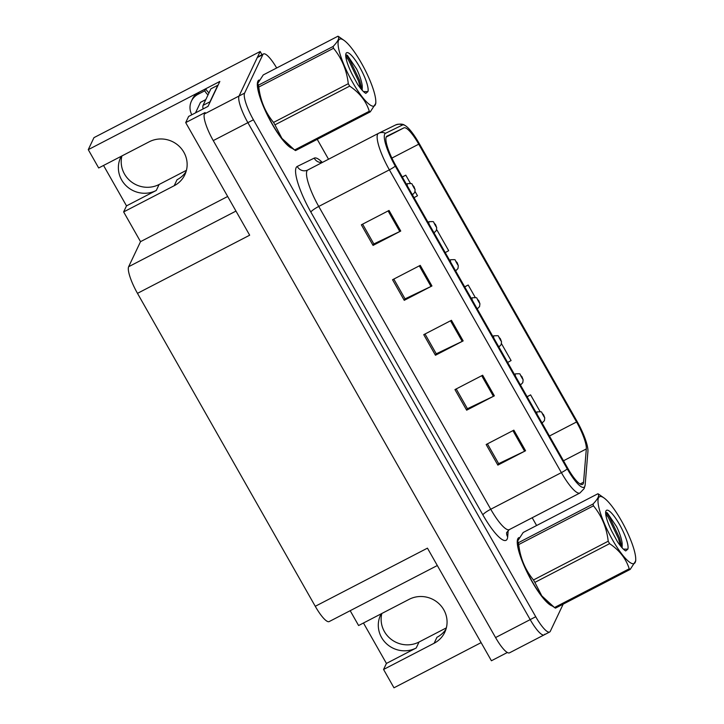 <?xml version="1.0" encoding="UTF-8"?>
<svg xmlns="http://www.w3.org/2000/svg" width="724" height="724" viewBox="0 0 724 724"><rect width="100%" height="100%" fill="white"/><g stroke="black" fill="none" stroke-linecap="round" stroke-linejoin="round"><path stroke-width="1.09" d="M437.314 565.525L329.176 621.581A24.019 5.403 -117.4 0 1 315.266 606.296L137.479 293.347A24.019 5.403 -117.4 0 1 128.646 266.713L140.528 241.653L123.641 211.924L174.194 185.724A25.621 24.607 -154.6 0 0 184.855 174.728A25.621 24.607 -154.6 0 0 183.869 152.266A25.621 24.607 -154.6 0 0 149.234 141.777L98.681 167.977L88.265 149.651L93.957 137.641L260.16 51.504L239.047 96.011A24.019 5.403 62.6 0 0 247.879 122.655L530.194 619.617A24.019 5.403 62.6 0 0 544.113 634.894A24.019 5.403 62.6 0 0 544.765 634.17M481.116 642.631L393.974 687.8L383.566 669.465L434.119 643.265A25.621 24.607 -154.6 0 0 444.78 632.269A25.621 24.607 -154.6 0 0 443.794 609.807A25.621 24.607 -154.6 0 0 409.151 599.327L358.597 625.527L350.181 610.694M446.355 627.871L419.033 642.025A25.621 24.607 25.4 0 1 391.213 639.355A25.621 24.607 25.4 0 1 381.829 613.481M383.566 669.465L386.426 663.428L416.209 647.989A25.621 24.607 25.4 0 1 386.526 643.754A25.621 24.607 25.4 0 1 380.58 615.047A25.621 24.607 25.4 0 1 381.213 613.807M88.265 149.651L219.843 81.45L208.014 106.392L188.62 116.437L185.697 122.6L205.091 112.555L204.421 113.958A24.019 5.403 62.6 0 0 213.254 140.601L495.569 637.563A24.019 5.403 62.6 0 0 509.488 652.84L544.113 634.894A24.019 5.403 62.6 0 1 530.194 619.617L247.879 122.655A24.019 5.403 62.6 0 1 239.047 96.011L257.292 57.54A24.019 5.403 62.6 0 1 257.943 56.816L263.482 53.947A24.019 5.403 62.6 0 0 262.83 54.671L244.585 93.143A24.019 5.403 62.6 0 0 253.427 119.786L535.733 616.739A24.019 5.403 62.6 0 0 549.652 632.016A24.019 5.403 62.6 0 0 550.303 631.301L563.182 604.133M137.479 293.347L249.671 235.2L185.697 122.6M507.343 652.496L491.415 660.759L427.45 548.149L315.266 606.296M186.439 170.321L159.108 184.484A25.621 24.607 25.4 0 1 131.288 181.805A25.621 24.607 25.4 0 1 121.913 155.941M261.988 54.725L260.16 51.504M140.528 241.653L227.671 196.485M103.541 165.461L126.51 205.878L123.641 211.924M386.426 663.428L363.466 623.002M445.984 629.192A25.621 24.607 25.4 0 1 436.943 637.301L434.119 643.265M174.194 185.724L177.018 179.76A25.621 24.607 -154.6 0 0 186.059 171.642M121.288 156.257A25.621 24.607 -154.6 0 0 120.655 157.497A25.621 24.607 -154.6 0 0 126.61 186.204A25.621 24.607 -154.6 0 0 156.284 190.448L159.108 184.484M126.51 205.878L156.284 190.448M518.963 537.588A38.426 8.643 62.6 0 0 518.846 537.642A38.426 8.643 62.6 0 0 517.805 538.801A38.426 8.643 62.6 0 0 528.52 575.091A38.426 8.643 62.6 0 0 552.258 605.961M259.038 80.038A38.426 8.643 62.6 0 0 258.921 80.093A38.426 8.643 62.6 0 0 257.88 81.251A38.426 8.643 62.6 0 0 268.604 117.55A38.426 8.643 62.6 0 0 292.333 148.411M583.218 483.668A25.621 5.765 -117.4 0 1 582.53 484.446A25.621 5.765 -117.4 0 1 567.688 468.147L395.675 165.362A25.621 5.765 -117.4 0 1 386.942 136.166A25.621 5.765 -117.4 0 1 386.969 136.157L403.929 127.858A25.621 5.765 -117.4 0 1 418.743 144.176L576.557 421.974A25.621 5.765 -117.4 0 1 586.322 448.934L583.562 482.22A25.621 5.765 -117.4 0 1 583.218 483.668M584.784 486.419A28.815 6.48 62.6 0 0 585.128 485.125A28.815 6.48 62.6 0 0 585.164 484.781L587.924 451.505A28.815 6.48 62.6 0 0 576.938 421.169L419.133 143.37A28.815 6.48 62.6 0 0 404.843 125.361A28.815 6.48 62.6 0 0 402.463 125.017L385.503 133.316A28.815 6.48 62.6 0 0 395.295 166.167L567.299 468.953A28.815 6.48 62.6 0 0 584.784 486.419M389.041 210.449L361.348 224.811L373.05 245.409L400.743 231.047L389.041 210.449M362.606 224.15L373.846 243.943L399.793 231.517A6.407 1.05 -29.6 0 0 400.743 231.047M373.783 243.843L373.05 245.409M420.246 265.373L392.544 279.736L404.245 300.333L431.947 285.971L420.246 265.373M393.811 279.084L405.051 298.867L430.997 286.451A6.407 1.05 -29.6 0 0 431.947 285.971M404.988 298.768L404.245 300.333M513.859 430.156L486.157 444.518L497.859 465.116L525.561 450.753L513.859 430.156M487.415 443.866L498.655 463.65L524.61 451.233A6.407 1.05 -29.6 0 0 525.561 450.753M498.601 463.55L497.859 465.116M482.655 375.231L454.953 389.593L466.654 410.191L494.356 395.829L482.655 375.231M456.211 388.933L467.451 408.725L493.406 396.299A6.407 1.05 -29.6 0 0 494.356 395.829M467.396 408.626L466.654 410.191M451.45 320.307L423.748 334.66L435.45 355.258L463.152 340.904L451.45 320.307M425.006 334.008L436.255 353.801L462.202 341.375A6.407 1.05 -29.6 0 0 463.152 340.904M436.192 353.692L435.45 355.258M536.611 525.524L532.194 517.741M328.533 159.235L317.23 139.343M276.677 67.975A24.019 5.403 62.6 0 0 263.482 53.947M410.445 183.371L405.784 175.163L402.273 176.973M414.038 197.67L417.486 195.761L415.078 191.525M507.642 362.452L511.09 360.543L501.506 343.674M540.095 411.594L530.592 394.87L527.09 396.689M445.242 252.604L448.681 250.685L436.988 230.087L436.409 230.386M475.27 297.483L468.184 285.012L464.681 286.831M468.184 285.012L464.736 286.93M530.592 394.87L527.144 396.788M436.988 230.087L436.4 230.413M405.784 175.163L402.336 177.072M407.531 186.231A6 1.348 -117.4 0 1 407.25 183.851A6 1.348 -117.4 0 1 407.413 183.67C414.427 183.398 410.39 183.507 413.829 186.412A4 0.824 149.8 0 1 413.829 186.629L412.662 185.489L414.608 188.919L413.92 186.774L414.001 187.914L413.241 186.52L413.829 186.629M429.142 224.268A6 1.348 -117.4 0 1 428.852 221.888A6 1.348 -117.4 0 1 429.015 221.707C436.038 221.435 432.002 221.544 435.441 224.449A4 0.824 149.8 0 1 435.441 224.666L434.264 223.526L436.219 226.956L435.522 224.811L435.613 225.951L434.853 224.558L435.441 224.666M450.753 262.305A6 1.348 -117.4 0 1 450.464 259.925A6 1.348 -117.4 0 1 450.627 259.744C457.649 259.473 453.604 259.581 457.043 262.486A4 0.824 149.8 0 1 457.052 262.703L455.876 261.563L457.83 264.993L457.134 262.848L457.224 263.988L456.464 262.595L457.052 262.703M472.356 300.342A6 1.348 -117.4 0 1 472.075 297.962A6 1.348 -117.4 0 1 472.238 297.781C479.252 297.51 475.216 297.618 478.654 300.523A4 0.824 149.8 0 1 478.654 300.741L477.487 299.6L479.433 303.03L478.745 300.885L478.826 302.026L478.066 300.632L478.654 300.741M208.023 94.898A16.009 15.376 25.4 0 1 204.738 90.826L205.688 88.808A16.009 15.376 -154.6 0 0 208.983 92.88M191.824 114.781A16.009 15.376 25.4 0 1 191.426 101.143A16.009 15.376 25.4 0 1 198.086 94.265L204.738 90.826M191.426 101.143L192.376 99.125A16.009 15.376 25.4 0 1 199.046 92.256L205.688 88.808M209.779 102.672A16.009 3.602 -117.4 0 1 209.987 101.767L217.824 85.251A16.009 3.602 62.6 0 0 217.933 85.468M209.987 101.767L203.064 105.36A16.009 3.602 62.6 0 0 203.091 108.935M217.824 85.251L210.892 88.844L203.064 105.36M551.407 605.364A38.028 8.552 -117.4 0 1 528.095 574.051A38.028 8.552 -117.4 0 1 518.004 539.145A38.028 8.552 -117.4 0 1 518.438 538.466M291.491 147.814A38.028 8.552 -117.4 0 1 268.17 116.51A38.028 8.552 -117.4 0 1 258.079 81.595A38.028 8.552 -117.4 0 1 258.513 80.925M200.729 102.265A4 0.896 62.6 0 0 200.566 102.283A4 0.896 62.6 0 0 200.458 102.401L195.498 112.881M621.346 520.656A37.621 8.462 62.6 0 0 603.997 497.949A37.621 8.462 62.6 0 0 598.594 506.221A37.621 8.462 62.6 0 0 612.368 539.588A37.621 8.462 62.6 0 0 635.735 559.181A37.621 8.462 62.6 0 0 621.346 520.656M597.915 493.75L523.181 532.484L517.651 541L518.321 542.738L593.056 504.004C598.033 498.836 599.653 495.415 597.915 493.75A43.232 9.72 62.6 0 1 598.902 494.347L603.997 497.949M593.056 504.004A43.232 9.72 62.6 0 0 593.454 505.832L518.719 544.566C520.266 558.05 525.19 569.851 533.479 579.96A43.232 9.72 62.6 0 0 534.167 581.182A43.232 9.72 62.6 0 0 534.864 582.395L541.805 595.87L554.484 607.536A43.232 9.72 62.6 0 0 555.471 608.133L630.206 569.399A43.232 9.72 62.6 0 1 629.219 568.802C626.061 558.72 619.518 550.34 609.59 543.661L534.864 582.395M533.479 579.96L608.214 541.226C606.667 527.742 601.744 515.941 593.454 505.832M608.214 541.226A43.232 9.72 62.6 0 0 608.902 542.448A43.232 9.72 62.6 0 0 609.59 543.661M517.651 541L517.651 542.701A37.621 8.462 62.6 0 0 532.04 581.227A37.621 8.462 62.6 0 0 549.389 603.934L553.652 606.947M518.321 542.738A43.232 9.72 62.6 0 0 518.719 544.566M622.142 547.842L622.133 543.127C621.482 538.403 619.626 532.891 616.577 526.592L607.237 512.791L605.644 512.483M621.807 547.462L622.178 543.452M619.527 524.493A22.363 5.032 62.6 0 0 605.816 511.334A22.363 5.032 62.6 0 0 611.961 531.597L617.373 541.579C620.685 546.511 623.464 549.634 625.717 550.937L627.808 549.181A22.363 5.032 62.6 0 0 619.527 524.493M627.808 549.181L623.391 549.127M554.484 607.536L629.219 568.802M635.735 559.181L635.735 560.874L630.206 569.399M620.513 545.923L618.477 538.584L608.341 517.407L605.68 513.741M621.925 547.118L619.572 538.013L609.445 516.836L606.051 512.321M361.421 63.106A37.621 8.462 62.6 0 0 344.072 40.399A37.621 8.462 62.6 0 0 338.669 48.68A37.621 8.462 62.6 0 0 352.443 82.038A37.621 8.462 62.6 0 0 375.81 101.632A37.621 8.462 62.6 0 0 361.421 63.106M337.99 36.2L263.255 74.934L257.726 83.459L258.396 85.188L333.131 46.454C338.108 41.286 339.728 37.874 337.99 36.2A43.232 9.72 62.6 0 1 338.977 36.797L344.072 40.399M333.131 46.454A43.232 9.72 62.6 0 0 333.529 48.282L258.794 87.025C260.341 100.509 265.265 112.311 273.554 122.419A43.232 9.72 62.6 0 0 274.242 123.641A43.232 9.72 62.6 0 0 274.939 124.845L281.889 138.329L294.568 149.986A43.232 9.72 62.6 0 0 295.546 150.583L370.281 111.849A43.232 9.72 62.6 0 1 369.294 111.252C366.136 101.17 359.593 92.79 349.674 86.111L274.939 124.845M273.554 122.419L348.289 83.685C346.742 70.192 341.818 58.4 333.529 48.282M348.289 83.685A43.232 9.72 62.6 0 0 348.977 84.907A43.232 9.72 62.6 0 0 349.674 86.111M257.726 83.459L257.735 85.151A37.621 8.462 62.6 0 0 272.115 123.677A37.621 8.462 62.6 0 0 289.473 146.384L293.727 149.406M258.396 85.188A43.232 9.72 62.6 0 0 258.794 87.025M362.217 90.292L362.208 85.577C361.557 80.853 359.71 75.341 356.651 69.042L347.312 55.241L345.719 54.934M361.882 89.912L362.262 85.912M359.602 66.952A22.363 5.032 62.6 0 0 345.891 53.793A22.363 5.032 62.6 0 0 352.036 74.056L357.448 84.029C360.76 88.962 363.548 92.084 365.801 93.387L367.892 91.631A22.363 5.032 62.6 0 0 359.602 66.952M367.892 91.631L363.466 91.586M294.568 149.986L369.294 111.252M375.81 101.632L375.81 103.333L370.281 111.849M360.597 88.373L358.552 81.034L348.425 59.866L345.755 56.201M362 89.568L359.656 80.464L349.52 59.296L346.126 54.78M493.967 338.38A6 1.348 -117.4 0 1 493.678 335.999A6 1.348 -117.4 0 1 493.84 335.818C500.863 335.547 496.827 335.655 500.266 338.561A4 0.824 149.8 0 1 500.266 338.778L499.089 337.637L501.044 341.067L500.347 338.923L500.438 340.063L499.678 338.669L500.266 338.778M515.579 376.417A6 1.348 -117.4 0 1 515.289 374.037A6 1.348 -117.4 0 1 515.452 373.856C522.475 373.584 518.429 373.693 521.868 376.598A4 0.824 149.8 0 1 521.868 376.815L520.701 375.675L522.656 379.104L521.289 376.706L521.868 376.815M537.181 414.454A6 1.348 -117.4 0 1 536.9 412.074A6 1.348 -117.4 0 1 537.063 411.893C544.077 411.621 540.041 411.73 543.48 414.635A4 0.824 149.8 0 1 543.48 414.852L542.312 413.712L544.258 417.151L543.57 415.006L543.652 416.137L542.891 414.743L543.48 414.852M416.209 647.989L419.033 642.025M495.569 637.563L535.733 616.739M213.254 140.601L253.427 119.786M204.421 113.958L244.585 93.143M128.646 266.713L235.97 211.082M508.212 530.339L507.678 536.828A40.028 9.005 -117.4 0 1 482.863 514.845L310.858 212.06A8.009 1.312 150.4 0 1 318.741 206.449L490.745 509.244A32.019 7.204 62.6 0 0 509.298 529.615L506.628 532.583M310.858 212.06A40.028 9.005 -117.4 0 1 296.134 167.651A40.028 9.005 -117.4 0 1 297.256 166.43L314.216 158.131A40.028 9.005 -117.4 0 1 322.216 162.33M306.958 170.927A32.019 7.204 62.6 0 0 318.741 206.449L389.376 169.841A32.019 7.204 -117.4 0 1 378.462 133.352A32.019 7.204 -117.4 0 1 378.489 133.343L307.827 169.968A32.019 7.204 62.6 0 0 307.827 169.968A32.019 7.204 62.6 0 0 306.958 170.927M402.463 125.017A8.009 7.801 -116.1 0 0 395.603 124.962L378.652 133.261A8.009 7.801 -116.1 0 0 378.489 133.343L378.652 133.261A8.009 7.801 -116.1 0 1 385.503 133.316M395.295 166.167A8.009 1.312 150.4 0 1 389.376 169.841L561.381 472.627A8.009 1.312 -29.6 0 0 567.299 468.953M585.128 485.125L584.132 488.6L579.933 492.999A32.019 7.204 -117.4 0 1 561.381 472.627L490.745 509.244A8.009 1.312 150.4 0 0 482.863 514.845M262.83 54.671L257.292 57.54M378.426 133.37L307.7 170.031A8.009 7.801 63.9 0 1 297.256 166.43M507.678 536.828A8.009 7.34 4.7 0 1 506.619 532.674M322.352 162.438A8.009 7.801 63.9 0 1 314.216 158.131M418.743 144.176L391.892 158.094M403.929 127.858L386.209 137.053M583.562 482.22L580.114 484.003M586.322 448.934L563.498 460.772M576.557 421.974L549.444 436.029M450.509 320.795L462.202 341.375M481.713 375.72L493.406 396.299M512.918 430.644L524.61 451.233M419.305 265.862L430.997 286.451M388.1 210.937L399.793 231.517M412.318 194.647L412.933 194.331A6 1.348 -117.4 0 1 411.838 193.815M433.929 232.685L434.545 232.368A6 1.348 -117.4 0 1 433.45 231.852M455.532 270.722L456.156 270.405A6 1.348 -117.4 0 1 455.061 269.889M477.143 308.759L477.759 308.442A6 1.348 -117.4 0 1 476.664 307.926M198.086 94.265L199.046 92.256M200.458 102.401L205.77 99.65M498.755 346.796L499.37 346.479A6 1.348 -117.4 0 1 498.275 345.963M520.357 384.842L520.972 384.516A6 1.348 -117.4 0 1 519.886 384.001M541.968 422.879L542.584 422.554A6 1.348 -117.4 0 1 541.489 422.038M404.843 125.361C402.834 123.822 399.757 123.686 395.603 124.962M549.652 632.016L544.113 634.894M579.933 492.999L509.298 529.615M322.596 162.312L320.696 162.085M412.933 194.331L414.762 192.43L415.096 189.625L413.956 186.629M406.381 184.204L407.413 183.67M434.545 232.368L436.373 230.467L436.699 227.662L435.558 224.666M427.993 222.241L429.015 221.707M456.156 270.405L457.984 268.504L458.31 265.699L457.17 262.703M449.595 260.278L450.627 259.744M477.759 308.442L479.587 306.542L479.921 303.736L478.781 300.741M471.206 298.315L472.238 297.781M518.565 538.24L517.922 538.575M258.64 80.69L258.006 81.025M200.566 102.283L205.815 99.568M622.215 545.235L622.215 544.765M362.29 87.685L362.29 87.224M499.37 346.479L501.198 344.579L501.524 341.773L500.384 338.778M492.818 336.352L493.84 335.818M520.972 384.516L522.809 382.616L523.135 379.81L521.995 376.815M514.42 374.389L515.452 373.856M542.584 422.554L544.412 420.653L544.747 417.848L543.606 414.852M536.031 412.427L537.063 411.893"/></g></svg>
